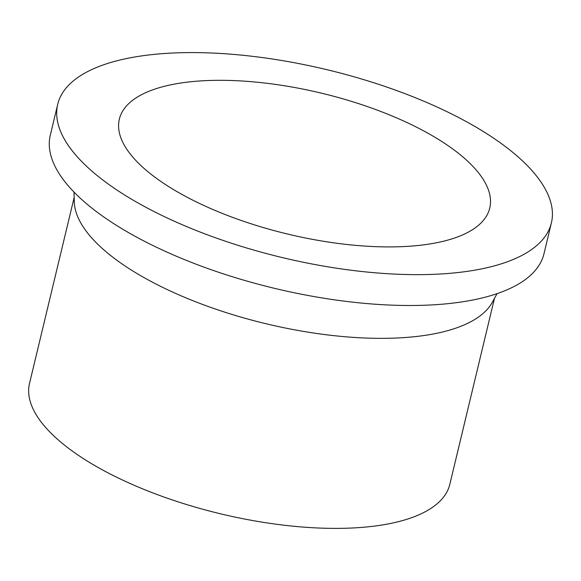 <?xml version="1.0" encoding="UTF-8"?>
<svg xmlns="http://www.w3.org/2000/svg" width="581" height="581" viewBox="0 0 581 581"><rect width="100%" height="100%" fill="white"/><g stroke="black" fill="none" stroke-linecap="round" stroke-linejoin="round"><path stroke-width="0.87" d="M143.246 167.691A190.466 72.443 13.5 0 0 344.213 244.18A190.466 72.443 13.5 0 0 489.754 208.078A190.466 72.443 13.5 0 0 465.86 159.535A190.466 72.443 13.5 0 0 264.892 83.047A190.466 72.443 13.5 0 0 119.352 119.149A190.466 72.443 13.5 0 0 143.246 167.691M57.708 104.355L50.3 135.199A253.861 96.562 13.5 0 0 82.146 199.893A253.861 96.562 13.5 0 0 350.009 301.851A253.861 96.562 13.5 0 0 543.99 253.73L551.398 222.879A253.861 96.562 13.5 0 0 519.552 158.185A253.861 96.562 13.5 0 0 251.689 56.234A253.861 96.562 13.5 0 0 57.708 104.355A253.861 96.562 13.5 0 0 89.554 169.049A253.861 96.562 13.5 0 0 357.417 271A253.861 96.562 13.5 0 0 551.398 222.879M73.99 192.071L74.281 201.861A216.125 82.204 13.5 0 0 102.256 248.45A216.125 82.204 13.5 0 0 319.63 333.886A216.125 82.204 13.5 0 0 492.361 302.229L497.06 293.645M74.157 197.489L29.522 383.409A216.125 82.204 13.5 0 0 56.633 438.488A216.125 82.204 13.5 0 0 284.675 525.282A216.125 82.204 13.5 0 0 449.825 484.314L494.46 298.402"/></g></svg>
